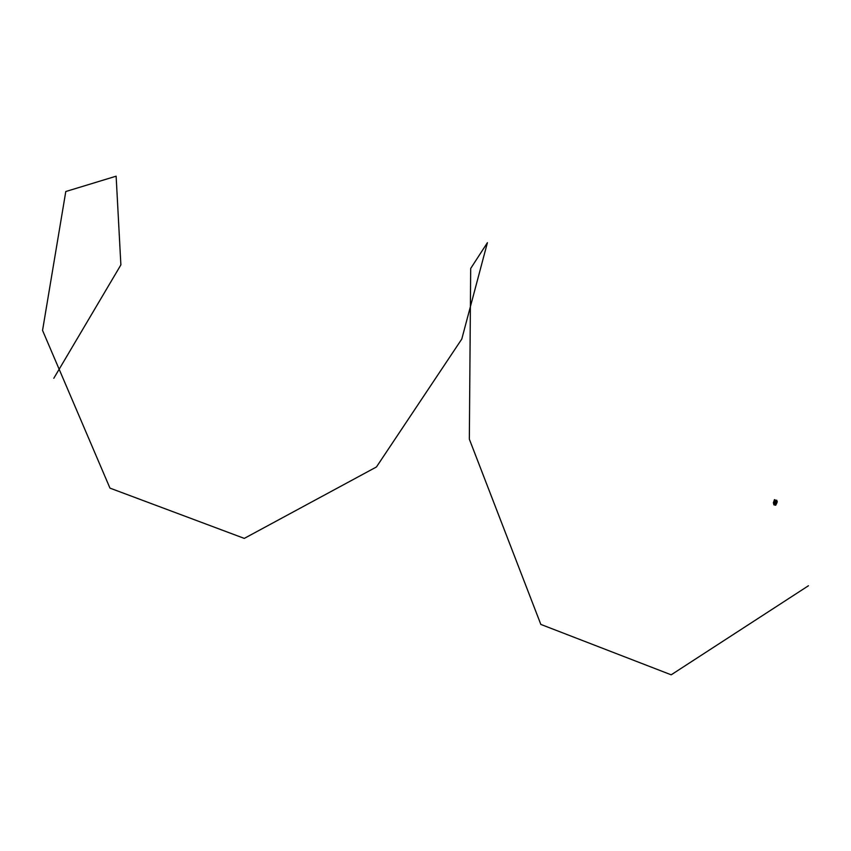 <?xml version="1.0" encoding="UTF-8"?>
<svg xmlns="http://www.w3.org/2000/svg" width="851" height="851" viewBox="0 0 851 851"><rect width="100%" height="100%" fill="white"/><g stroke="black" fill="none" stroke-linecap="round" stroke-linejoin="round"><path stroke-width="1.28" d="M774.516 501.218L775.516 501.473L775.921 500.409L774.442 499.611L773.336 503.026L774.516 501.218L775.474 501.569M774.484 501.813L773.836 503.526L774.261 504.632L774.548 503.92M774.229 504.558L774.144 503.941M773.995 503.249L774.357 502.462M774.399 501.665L773.867 503.175L774.399 501.665M774.74 503.409L774.484 501.75M774.889 502.313L774.687 501.335M773.793 503.132L774.304 504.898M773.729 503.601L773.814 504.781L775.846 505.09L776.686 500.175L777.293 501.76L776.357 504.1M775.41 501.739L774.793 501.537M774.729 501.792L775.431 501.686L774.601 501.441M775.293 505.154L774.261 504.92M774.729 503.845L775.24 503.505L775.218 505.132M776.686 500.175L775.921 500.409L774.793 503.388M775.144 503.952L775.633 505.239M775.24 503.505L775.75 502.515M774.708 503.962L774.984 504.505M776.282 500.345L775.729 500.26M53.815 378.259L120.874 264.906L116.13 176.189L65.793 191.518L42.55 330.411L109.96 488.112L244.28 538.396L376.44 466.976L461.785 339.049L487.41 242.695L470.688 268.459L469.337 439.137L540.832 624.411L671.184 674.811L808.45 585.754M775.463 501.59L774.612 501.377L775.463 501.601M776.048 501.845L776.665 503.43"/></g></svg>
